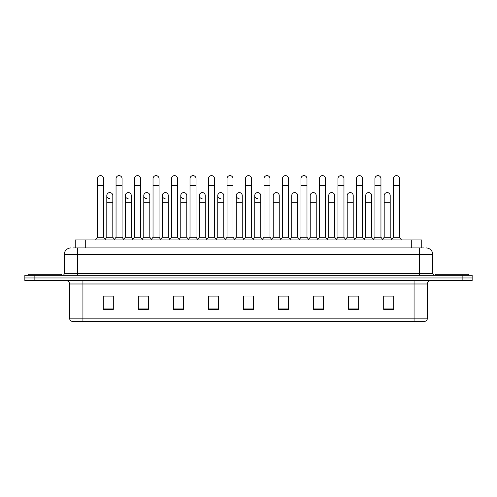 <?xml version="1.0" encoding="UTF-8"?>
<svg xmlns="http://www.w3.org/2000/svg" width="497" height="497" viewBox="0 0 497 497"><rect width="100%" height="100%" fill="white"/><g stroke="black" fill="none" stroke-linecap="round" stroke-linejoin="round"><path stroke-width="0.75" d="M75.258 247.935L75.258 239.921L421.742 239.921L421.742 247.935M427.42 318.167C427.327 319.764 426.525 320.832 425.016 321.373L414.069 321.373L414.069 318.167L427.42 318.167L427.42 283.986A3.336 3.336 0 0 1 430.756 280.643M414.069 321.373L71.984 321.373A3.336 3.336 0 0 1 69.58 318.167L69.58 283.986C69.381 281.954 68.269 280.842 66.244 280.643M472.15 280.643L472.15 277.972L24.85 277.972L24.85 280.643L34.865 280.643L34.865 277.972L24.85 277.972L24.85 275.307L34.865 275.307L34.865 277.972L472.15 277.972L472.15 280.643L34.865 280.643M393.705 309.389L393.705 296.032L383.69 296.032L383.69 309.389L393.705 309.389M358.654 309.389L358.654 296.032L348.639 296.032L348.639 309.389L358.654 309.389M323.609 309.389L323.609 296.032L313.595 296.032L313.595 309.389L323.609 309.389M288.558 309.389L288.558 296.032L278.544 296.032L278.544 309.389L288.558 309.389M113.31 309.389L113.31 296.032L103.295 296.032L103.295 309.389L113.31 309.389M148.361 309.389L148.361 296.032L138.346 296.032L138.346 309.389L148.361 309.389M183.405 309.389L183.405 296.032L173.391 296.032L173.391 309.389L183.405 309.389M218.456 309.389L218.456 296.032L208.442 296.032L208.442 309.389L218.456 309.389M253.507 309.389L253.507 296.032L243.493 296.032L243.493 309.389L253.507 309.389M319.136 296.032L316.564 296.1M356.119 296.1L353.547 296.1M393.102 296.1L390.536 296.1M383.858 296.1L393.705 296.1M217.425 296.1L214.853 296.032M180.436 296.1L177.864 296.032M143.453 296.1L140.881 296.032M103.295 296.1L113.142 296.1M106.464 296.1L103.898 296.1M282.147 296.032L279.575 296.1M245.164 296.032L251.836 296.032M218.456 296.1L208.442 296.1M183.405 296.1L173.391 296.1M148.361 296.1L138.346 296.1M288.558 296.1L278.544 296.1M323.609 296.1L313.595 296.1M358.654 296.1L348.639 296.1M73.407 247.935L423.748 247.935M73.252 247.935L77.594 247.935L77.594 254.607L64.237 254.607L64.237 273.636A1.671 1.671 0 0 1 62.572 275.307M70.916 247.935A6.678 6.678 0 0 0 64.237 254.607M426.084 247.935A6.678 6.678 0 0 1 432.763 254.607L432.763 273.636L434.428 275.307M472.15 275.307L472.15 277.972L472.15 275.307L34.865 275.307M97.555 185.313L103.562 185.313L103.562 237.249L97.555 237.249L97.555 178.634A3.007 3.007 0 0 1 100.748 175.634A3.007 3.007 0 0 1 103.562 178.634A3.007 3.007 0 0 0 100.748 175.634M97.555 237.249L95.548 239.921L97.555 237.249M106.799 237.249L106.799 202.267L112.807 202.267L112.807 237.249L106.799 237.249L105.178 239.411L103.562 237.249L105.563 239.921M109.613 198.589A3.007 3.007 0 0 1 106.799 195.594A3.007 3.007 0 0 1 109.992 192.594A3.007 3.007 0 0 1 112.807 195.594L112.807 202.267M112.807 237.249L114.428 239.411M116.043 185.313L122.057 185.313L122.057 237.249L116.043 237.249L116.043 178.634A3.007 3.007 0 0 1 119.237 175.634A3.007 3.007 0 0 1 122.057 178.634A3.007 3.007 0 0 0 119.237 175.634M116.043 237.249L114.043 239.921M122.057 212.548L122.057 237.249L124.057 239.921M134.538 185.313L140.545 185.313L140.545 237.249L134.538 237.249L134.538 178.634A3.007 3.007 0 0 1 137.731 175.634A3.007 3.007 0 0 1 140.545 178.634A3.007 3.007 0 0 0 137.731 175.634M134.538 219.227L134.538 237.249L132.537 239.921M140.545 212.548L140.545 237.249L142.552 239.921M153.033 185.313L159.04 185.313L159.04 237.249L153.033 237.249L153.033 178.634A3.007 3.007 0 0 1 156.226 175.634A3.007 3.007 0 0 1 159.04 178.634A3.007 3.007 0 0 0 156.226 175.634M153.033 212.548L153.033 237.249L151.026 239.921M159.04 237.249L161.04 239.921M171.527 185.313L177.535 185.313L177.535 237.249L171.527 237.249L171.527 178.634A3.007 3.007 0 0 1 174.714 175.634A3.007 3.007 0 0 1 177.535 178.634A3.007 3.007 0 0 0 174.714 175.634M171.527 237.249L169.52 239.921M177.535 237.249L179.535 239.921M128.108 198.589A3.007 3.007 0 0 1 125.294 195.594A3.007 3.007 0 0 1 128.487 192.594A3.007 3.007 0 0 1 131.301 195.594L131.301 202.267L125.294 202.267L125.294 195.594M131.301 202.267L131.301 237.249L125.294 237.249L125.294 202.267M125.294 237.249L123.672 239.411M131.301 237.249L132.923 239.411M146.603 198.589A3.007 3.007 0 0 1 143.782 195.594A3.007 3.007 0 0 1 146.975 192.594A3.007 3.007 0 0 1 149.796 195.594L149.796 202.267L143.782 202.267L143.782 195.594M149.796 202.267L149.796 237.249L143.782 237.249L143.782 202.267M143.782 237.249L142.167 239.411L140.545 237.249M149.796 237.249L151.411 239.411M165.091 198.589A3.007 3.007 0 0 1 162.277 195.594A3.007 3.007 0 0 1 165.47 192.594A3.007 3.007 0 0 1 168.284 195.594L168.284 202.267L162.277 202.267L162.277 195.594M168.284 202.267L168.284 237.249L162.277 237.249L162.277 202.267M162.277 237.249L160.661 239.411M168.284 237.249L169.906 239.411M61.566 275.307L61.566 274.301L28.186 274.301L28.186 275.307M468.814 275.307L468.814 274.301L435.434 274.301L435.434 275.307M190.016 185.313L196.023 185.313L196.023 237.249L190.016 237.249L190.016 178.634A3.007 3.007 0 0 1 193.209 175.634A3.007 3.007 0 0 1 196.023 178.634A3.007 3.007 0 0 0 193.209 175.634M190.016 237.249L188.015 239.921M196.023 237.249L198.03 239.921M208.51 185.313L214.518 185.313L214.518 237.249L208.51 237.249L208.51 178.634A3.007 3.007 0 0 1 211.703 175.634A3.007 3.007 0 0 1 214.518 178.634A3.007 3.007 0 0 0 211.703 175.634M208.51 212.548L208.51 237.249L206.51 239.921M214.518 212.548L214.518 237.249L216.524 239.921M227.005 185.313L233.012 185.313L233.012 237.249L227.005 237.249L227.005 178.634A3.007 3.007 0 0 1 230.198 175.634A3.007 3.007 0 0 1 233.012 178.634A3.007 3.007 0 0 0 230.198 175.634M227.005 237.249L224.998 239.921M233.012 212.548L233.012 237.249L235.013 239.921M183.586 198.589A3.007 3.007 0 0 1 180.771 195.594A3.007 3.007 0 0 1 183.965 192.594A3.007 3.007 0 0 1 186.779 195.594L186.779 202.267L180.771 202.267L180.771 195.594M186.779 202.267L186.779 237.249L180.771 237.249L180.771 202.267M180.771 237.249L179.15 239.411M186.779 237.249L188.4 239.411M202.08 198.589A3.007 3.007 0 0 1 199.266 195.594A3.007 3.007 0 0 1 202.459 192.594A3.007 3.007 0 0 1 205.273 195.594L205.273 202.267L199.266 202.267L199.266 195.594M205.273 202.267L205.273 237.249L199.266 237.249L199.266 202.267M199.266 237.249L197.644 239.411M205.273 237.249L206.889 239.411M220.575 198.589A3.007 3.007 0 0 1 217.754 195.594A3.007 3.007 0 0 1 220.948 192.594A3.007 3.007 0 0 1 223.768 195.594L223.768 202.267L217.754 202.267L217.754 195.594M223.768 202.267L223.768 237.249L217.754 237.249L217.754 202.267M217.754 237.249L216.139 239.411M223.768 237.249L225.383 239.411M245.493 185.313L251.507 185.313L251.507 237.249L245.493 237.249L245.493 178.634A3.007 3.007 0 0 1 248.686 175.634A3.007 3.007 0 0 1 251.507 178.634A3.007 3.007 0 0 0 248.686 175.634M245.493 212.548L245.493 237.249L243.493 239.921M251.507 212.548L251.507 237.249L253.507 239.921M263.988 185.313L269.995 185.313L269.995 237.249L263.988 237.249L263.988 178.634A3.007 3.007 0 0 1 267.181 175.634A3.007 3.007 0 0 1 269.995 178.634A3.007 3.007 0 0 0 267.181 175.634M260.751 237.249L260.751 202.267L254.744 202.267L254.744 237.249L260.751 237.249L262.373 239.411L263.988 237.249L261.987 239.921M273.232 237.249L273.232 202.267L279.246 202.267L279.246 237.249L273.232 237.249L271.617 239.411L269.995 237.249L272.002 239.921M282.482 185.313L288.49 185.313L288.49 237.249L282.482 237.249L282.482 178.634A3.007 3.007 0 0 1 285.676 175.634A3.007 3.007 0 0 1 288.49 178.634A3.007 3.007 0 0 0 285.676 175.634M279.246 237.249L280.861 239.411L282.482 237.249L280.476 239.921M291.727 237.249L291.727 202.267L297.734 202.267L297.734 237.249L291.727 237.249L290.111 239.411L288.49 237.249L290.49 239.921M300.977 185.313L306.984 185.313L306.984 237.249L300.977 237.249L300.977 178.634A3.007 3.007 0 0 1 304.17 175.634A3.007 3.007 0 0 1 306.984 178.634A3.007 3.007 0 0 0 304.17 175.634M297.734 237.249L299.356 239.411L300.977 237.249L298.97 239.921M310.221 237.249L310.221 202.267L316.229 202.267L316.229 237.249L310.221 237.249L308.6 239.411L306.984 237.249L308.985 239.921M319.465 185.313L325.473 185.313L325.473 237.249L319.465 237.249L319.465 178.634A3.007 3.007 0 0 1 322.659 175.634A3.007 3.007 0 0 1 325.473 178.634A3.007 3.007 0 0 0 322.659 175.634M316.229 237.249L317.85 239.411L319.465 237.249L317.465 239.921M325.473 212.548L325.473 237.249L327.48 239.921M239.063 198.589A3.007 3.007 0 0 1 236.249 195.594A3.007 3.007 0 0 1 239.442 192.594A3.007 3.007 0 0 1 242.256 195.594L242.256 202.267L236.249 202.267L236.249 195.594M242.256 202.267L242.256 237.249L236.249 237.249L236.249 202.267M236.249 237.249L234.627 239.411M242.256 237.249L243.878 239.411M257.558 198.589A3.007 3.007 0 0 1 254.744 195.594A3.007 3.007 0 0 1 257.937 192.594A3.007 3.007 0 0 1 260.751 195.594L260.751 202.267M254.744 237.249L253.122 239.411M273.232 202.267L273.232 195.594A3.007 3.007 0 0 1 276.425 192.594A3.007 3.007 0 0 1 279.246 195.594L279.246 202.267M291.727 202.267L291.727 195.594A3.007 3.007 0 0 1 294.92 192.594A3.007 3.007 0 0 1 297.734 195.594L297.734 202.267M310.221 202.267L310.221 195.594A3.007 3.007 0 0 1 313.414 192.594A3.007 3.007 0 0 1 316.229 195.594L316.229 202.267M337.96 185.313L343.967 185.313L343.967 237.249L337.96 237.249L337.96 178.634A3.007 3.007 0 0 1 341.153 175.634A3.007 3.007 0 0 1 343.967 178.634A3.007 3.007 0 0 0 341.153 175.634M334.723 237.249L334.723 202.267L328.716 202.267L328.716 237.249L334.723 237.249L336.339 239.411L337.96 237.249L335.96 239.921M347.204 237.249L347.204 202.267L353.218 202.267L353.218 237.249L347.204 237.249L345.589 239.411L343.967 237.249L345.974 239.921M356.455 185.313L362.462 185.313L362.462 237.249L356.455 237.249L356.455 178.634A3.007 3.007 0 0 1 359.648 175.634A3.007 3.007 0 0 1 362.462 178.634A3.007 3.007 0 0 0 359.648 175.634M356.455 237.249L354.448 239.921M362.462 237.249L364.463 239.921M374.943 185.313L380.957 185.313L380.957 237.249L374.943 237.249L374.943 178.634A3.007 3.007 0 0 1 378.136 175.634A3.007 3.007 0 0 1 380.957 178.634A3.007 3.007 0 0 0 378.136 175.634M371.706 237.249L371.706 202.267L365.699 202.267L365.699 237.249L371.706 237.249L373.328 239.411L374.943 237.249L372.943 239.921M380.957 237.249L382.957 239.921M393.438 185.313L399.445 185.313L399.445 237.249L393.438 237.249L393.438 178.634A3.007 3.007 0 0 1 396.631 175.634A3.007 3.007 0 0 1 399.445 178.634A3.007 3.007 0 0 0 396.631 175.634M393.438 237.249L391.437 239.921M399.445 237.249L401.452 239.921M328.716 202.267L328.716 195.594A3.007 3.007 0 0 1 331.909 192.594A3.007 3.007 0 0 1 334.723 195.594L334.723 202.267M328.716 237.249L327.094 239.411L325.473 237.249M347.204 202.267L347.204 195.594A3.007 3.007 0 0 1 350.397 192.594A3.007 3.007 0 0 1 353.218 195.594L353.218 202.267M353.218 237.249L354.833 239.411M365.699 202.267L365.699 195.594A3.007 3.007 0 0 1 368.892 192.594A3.007 3.007 0 0 1 371.706 195.594L371.706 202.267M365.699 237.249L364.077 239.411M384.193 195.594A3.007 3.007 0 0 1 387.387 192.594A3.007 3.007 0 0 1 390.201 195.594L390.201 202.267L384.193 202.267L384.193 195.594M390.201 202.267L390.201 237.249L384.193 237.249L384.193 202.267M384.193 237.249L382.572 239.411M390.201 237.249L391.822 239.411M85.273 247.935L85.273 239.921M411.727 247.935L411.727 239.921M414.069 280.643L414.069 283.986L69.58 283.986M427.42 283.986L414.069 283.986L414.069 318.167L82.931 318.167L82.931 321.373M69.58 318.167L82.931 318.167L82.931 280.643M462.135 280.643L462.135 275.307M253.507 308.923L243.493 308.923M218.456 308.923L208.442 308.923M183.405 308.923L173.391 308.923M148.361 308.923L138.346 308.923M113.31 308.923L103.295 308.923M288.558 308.923L278.544 308.923M323.609 308.923L313.595 308.923M358.654 308.923L348.639 308.923M393.705 308.923L383.69 308.923M77.594 275.307L77.594 273.636L432.763 273.636M64.237 273.636L77.594 273.636L77.594 254.607L419.406 254.607L419.406 275.307M432.763 254.607L419.406 254.607L419.406 247.935M103.562 185.313L103.562 178.634M106.799 202.267L106.799 195.594M122.057 185.313L122.057 178.634M140.545 185.313L140.545 178.634M159.04 185.313L159.04 178.634M177.535 185.313L177.535 178.634M196.023 185.313L196.023 178.634M214.518 185.313L214.518 178.634M233.012 185.313L233.012 178.634M251.507 185.313L251.507 178.634M269.995 185.313L269.995 178.634M288.49 185.313L288.49 178.634M306.984 185.313L306.984 178.634M325.473 185.313L325.473 178.634M254.744 202.267L254.744 195.594M343.967 185.313L343.967 178.634M362.462 185.313L362.462 178.634M380.957 185.313L380.957 178.634M399.445 185.313L399.445 178.634M116.043 219.227L116.043 212.548M171.527 219.227L171.527 212.548M177.535 219.227L177.535 212.548M190.016 219.227L190.016 212.548"/></g></svg>
